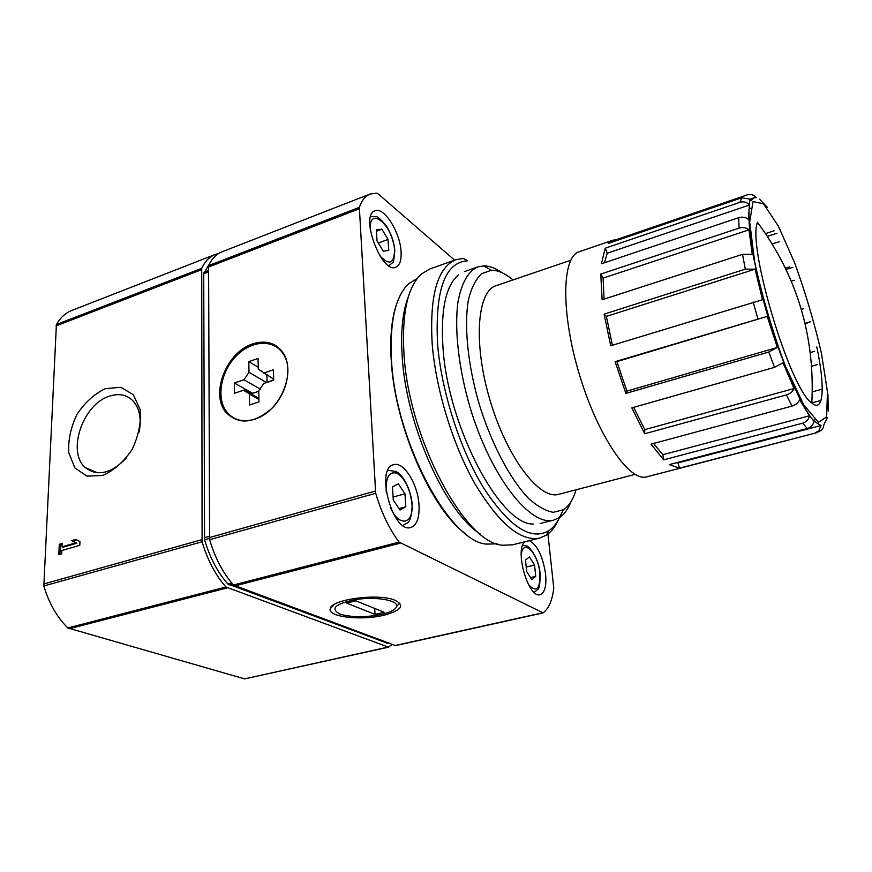 <?xml version="1.0" encoding="UTF-8"?>
<svg xmlns="http://www.w3.org/2000/svg" width="872" height="872" viewBox="0 0 872 872"><rect width="100%" height="100%" fill="white"/><g stroke="black" fill="none" stroke-linecap="round" stroke-linejoin="round"><path stroke-width="1.31" d="M759.643 199.219L767.469 207.514M612.863 240.203L616.286 239.702L747.315 194.848C750.966 193.857 753.931 194.794 756.188 197.672L754.051 197.824L751.184 200.462L749.811 199.11L741.756 197.77L608.253 243.43L612.863 240.203L579.182 251.746C561.884 256.477 560.642 312.459 579.357 374.393C597.887 436.382 629.78 482.401 646.828 476.81L816.334 432.828L679.462 468.155L669.304 464.602L807.298 428.501C811.014 427.269 813.249 424.838 813.979 421.187L821.075 425.514L818.786 430.757L815.026 432.97M749.331 205.836L748.405 219.428C745.745 217.193 742.486 216.616 738.617 217.695L601.397 263.78L605.244 248.193L740.001 202.282C743.718 201.269 746.857 202.141 749.419 204.898L749.331 205.836C748.71 212.169 748.841 220.616 749.724 231.178L753.463 257.164L762.717 297.93C775.295 347.012 799.875 405.851 814.099 421.307M600.754 274.091L739.107 228.093C742.999 227.025 746.29 227.614 748.972 229.848L752.264 254.33L742.508 254.341L602.116 299.761L600.754 274.091L603.086 278.114L604.078 299.129M604.111 314.149L745.32 269.175L755.13 269.154L762.488 299.75L610.727 345.759L604.111 314.149L606.378 316.383L612.417 345.236M615.109 361.684L767.207 316.383L777.344 347.459L768.777 352.037L625.878 393.392L615.109 361.684L616.907 361.629L626.913 391.103L625.878 393.392M774.51 367.352L783.034 362.774L794.021 388.531C792.812 391.528 790.261 393.664 786.381 394.918L644.691 433.755L631.829 407.878L774.51 367.352L768.777 352.037M792.038 406.09C795.896 404.859 798.425 402.733 799.624 399.747L809.445 415.791C808.704 419.443 806.458 421.906 802.698 423.171L663.625 459.849L651.068 444.164L792.038 406.09L786.381 394.918M817.794 432.087L817.903 432.065C821.522 430.866 823.517 428.403 823.898 424.686L827.397 417.568M827.92 394.58L828.226 411.17M817.391 364.572L811.647 366.185M821.359 389.381L812.301 391.844M820.977 400.433L811.832 402.897M803.886 405.044L803.33 405.186M814.982 419.879L813.314 420.326M750.465 208.343L749.103 208.8M749.658 217.052L748.906 217.313M774.14 230.775L765.572 233.587M779.219 241.708L772.276 243.953M789.487 266.887L785.476 268.151M794.338 280.261L791.34 281.187M803.537 308.753L801.346 309.407M807.592 322.923L805.118 323.654M814.633 351.307L810.306 352.539M454.617 260.172L377.892 193.649L376.889 193.137L370.175 194.009C365.401 195.895 361.793 200.331 359.34 207.318L375.679 493.28C381.489 512.769 389.293 529.042 399.114 542.101L543.082 612.853C548.706 608.732 552.281 600.503 553.775 588.164L547.932 534.056M370.175 194.009L221.902 251.866C216.278 254.09 211.841 258.679 208.593 265.644L209.618 539.67C215.046 557.96 222.992 573.089 233.434 585.036L395.539 645.607L542.853 612.951M252.684 343.917C266.058 339.742 276.359 342.947 283.563 353.542C292.425 367.821 287.117 393.305 271.802 408.467C253.676 423.89 238.285 425.067 225.619 412.009C210.108 393.37 226.829 351.863 252.684 343.917M384.138 615.174C401.959 610.237 405.349 605.157 394.286 599.947C377.129 593.178 331.077 599.5 330.281 608.612C327.055 616.951 361.379 620.897 384.138 615.174M401.076 251.583C401.556 260.227 399.823 265.426 395.866 267.192C381.533 274.288 359.504 214.981 375.025 210.773C383.985 206.479 400.183 232.279 401.076 251.583M419.007 504.855C419.628 517.576 416.914 525.108 410.865 527.44C392.869 534.089 374.862 468.101 393.686 464.7C403.638 461.135 417.928 484.189 419.007 504.855M529.293 540.673C537.337 544.989 542.765 556.096 545.589 573.994C546.624 585.919 544.804 592.818 540.128 594.671C528.476 599.01 514.262 549.709 524.857 541.774M816.792 346.914C825.239 386.601 823.855 413.492 811.821 403.028C790.13 389.37 746.944 245.686 757.517 222.338C797.084 276.119 815.189 336.341 811.821 403.028M635.067 474.368L558.81 494.293C539.844 500.288 507.373 458.41 490.293 401.164C472.984 343.971 476.984 291.15 496.113 285.678L570.713 260.27M576.076 489.781C573.264 499.438 569.045 506.087 563.41 509.738L553.328 512.311C545.643 511.003 537.316 506.294 528.367 498.206C510.218 479.328 491.601 444.24 479.284 404.466C467.643 364.496 463.817 324.951 468.558 299.205C471.567 287.52 475.916 279.007 481.595 273.677L491.437 270.266C498.141 270.2 505.335 273.427 512.998 279.934M570.888 501.891C567.988 509.281 564.13 514.556 559.29 517.706L553.916 520.028C530.688 527.288 490.838 477.038 470.008 407.257C458.628 368.267 454.334 329.431 457.92 302.333C461.473 283.029 468.111 271.225 477.845 266.908L483.6 265.895C489.366 265.851 495.503 268.118 502 272.685M603.086 278.114L748.972 229.848M605.244 248.193L607.261 253.207L604.46 262.755M607.261 253.207L749.506 205.007M616.286 239.702L616.526 240.596M749.789 200.931L751.184 200.462M767.425 236.356L776.996 233.227M786.108 269.481L792.964 267.323M805.03 323.305L810.742 321.626M676.149 462.814L678.013 462.912L679.462 468.155M678.013 462.912L821.075 425.514M653.531 443.499L662.84 454.704L663.625 459.849M662.84 454.704L809.445 415.791M633.65 407.355L644.789 429.634L644.691 433.755M644.789 429.634L794.021 388.531M616.907 361.629L767.207 316.383M626.913 391.103L777.344 347.459M606.378 316.383L755.13 269.154M535.746 576.381L534.547 565.045L529.457 556.903L525.489 560.064L526.666 571.52L531.833 579.695L535.746 576.381L530.514 577.602M405.84 506.785L404.968 493.77L398.341 483.84L392.455 486.881L393.283 500.059L400.03 510.033L405.84 506.785L399.071 508.616M388.77 250.406L388.04 239.429L381.871 229.151L376.344 229.772L377.031 240.857L383.298 251.212L388.77 250.406M526.208 567.04L534.547 565.045M393.087 497.051L404.968 493.77M378.35 243.026L388.04 239.429M376.432 231.2L381.871 229.151M209.367 264.053L203.721 273.71L204.56 539.779C209.847 557.59 217.597 572.326 227.81 583.978L387.495 643.274M218.654 253.49L215.144 254.504C209.487 256.739 205.007 261.338 201.726 268.304L202.097 541.774C207.514 560.009 215.449 575.084 225.924 586.987L388.182 647.057L392.367 644.604M93.762 472.188L93.958 471.294M62.13 544.15L60.31 544.684L59.885 554.461M76.703 539.855L72.747 541.022L76.791 543.202L63.057 547.224L62.01 546.864L62.152 543.463L59.263 544.313L58.806 554.777L61.705 553.938L61.858 550.526L79.81 545.283L79.941 541.599L75.886 539.419L71.711 540.651L75.755 542.831L62.01 546.864M126.691 457.593C111.671 473.463 97.926 476.831 85.445 467.675C66.446 452.143 82.873 404.085 109.382 396.204C119.083 393.043 127.072 394.722 133.372 401.262C139.684 408.717 141.602 418.974 139.139 432.022M60.31 544.684L59.263 544.313M72.747 541.022L71.711 540.651M76.791 543.202L75.755 542.831M105.359 388.629L120.892 387.321L133.351 394.743L140.152 409.655C141.253 422.56 138.594 435.793 132.173 449.363C123.857 461.735 114.025 470.444 102.7 475.502L86.982 476.145L74.916 467.948L68.757 452.753C68.038 440.044 70.806 427.215 77.052 414.255C84.998 402.395 94.438 393.85 105.359 388.629M215.144 254.504L71.853 310.432C65.498 312.928 60.353 317.637 56.397 324.526L43.84 585.973C48.908 603.086 56.898 617.071 67.809 627.96L244.629 678.885L388.792 647.1M239.996 420.849L238.983 419.999M280.01 349.868L281.253 350.315M254.537 419.247C242.721 422.615 233.391 420.086 226.567 411.671C216.005 397.926 220.812 371.472 236.356 355.863C251.725 340.004 274.233 338.903 283.444 354.294C296.447 373.336 279.193 412.456 254.537 419.247M263.573 373.118L273.416 369.793L273.677 380.181L263.802 383.473L258.722 390.972L258.94 401.905L249.555 404.979L249.37 394.068L244.127 390.035L234.47 393.261L234.35 382.982L243.964 379.734L249 372.322L248.814 361.651L258.058 358.468L258.276 369.172L273.655 379.091M249.37 394.068L258.897 399.441M244.127 390.035L258.875 398.362M243.964 379.734L260.466 389.217M249 372.322L266.527 382.568M268.195 382.012L273.666 379.767M258.276 369.172L262.712 371.788M267.072 382.383L266.897 375.091M258.243 367.254L248.814 361.651M252.651 394.853L252.618 393.327L258.722 391.31M252.618 393.327L234.35 382.982M381.958 614.302C365.641 617.561 351.601 617.485 339.851 614.052C329.671 608.438 335.437 603.533 357.149 599.337C377.216 596.524 398.384 600.47 396.64 606.422C395.626 609.528 390.732 612.155 381.958 614.302M384.149 612.275L375.025 614.411L346.533 603.064L355.841 600.819L384.149 612.275M374.698 608.449L375.025 614.411M396.858 303.369C391.702 317.855 389.828 336.766 391.212 360.103C394.569 426.027 431.803 510.48 466.248 534.264M417.285 278.44L408.597 283.792C395.343 296.491 389.631 321.768 391.474 359.602C395.256 441.396 449.865 542.504 486.838 544.117L497.095 543.779M408.652 295.891C402.744 310.694 400.575 330.761 402.156 356.114C405.862 424.522 445.32 512.202 480.21 533.991M559.573 517.521C556.663 523.462 553.055 527.876 548.76 530.765C530.994 541.054 509.324 526.841 483.753 488.124C460.144 449.832 441.33 391.245 437.57 343.917C434.986 289.94 445.003 262.232 467.621 260.793L463.413 258.439L456.056 259.671L429.667 269.034L421.438 273.982C407.66 286.714 401.818 312.993 403.91 352.833C408.249 438.529 465.441 544.608 502.959 545.229L512.562 544.815L539.735 538.078L546.559 535.048C551.453 531.713 555.464 526.503 558.603 519.385M456.056 259.671C437.504 267.192 429.536 295.161 432.163 343.568C435.717 388.945 452.742 444.666 474.957 483.775C498.991 523.636 520.584 541.741 539.735 538.078M458.443 274.942C445.679 285.776 440.534 310.127 443.009 347.993C448.154 427.4 500.702 525.489 533.304 524.018M821.424 353.215L827.474 392.019L826.591 417.045L818.339 422.31L803.712 404.739L785.432 366.251C772.69 332.058 762.477 297.494 754.781 262.559L749.669 222.055L753.027 201.606L763.425 203.721L778.282 225.957L794.664 262.875C805.456 292.643 814.372 322.749 821.424 353.215M740.001 202.282L741.756 197.77M739.107 228.093L738.617 217.695M745.32 269.175L742.508 254.341M757.877 318.683L753.157 302.017M807.298 428.501L802.698 423.171M359.34 207.318L208.593 265.644M359.188 208.811L208.321 267.105M375.298 491.078L209.313 537.588M375.679 493.28L209.618 539.67M399.114 542.101L233.434 585.036M400.27 543.136L234.699 585.962M542.34 612.874L394.94 645.553M521.194 554.701C523.145 537.686 538.188 553.11 539.888 573.275C540.324 589.189 536.52 592.971 528.476 584.622M402.799 525.358L403.605 525.14L402.722 525.315M387.778 470.673L388.629 470.368L387.822 470.597M386.231 491.993C385.533 477.213 389.152 470.978 397.076 473.3C405.153 478.793 410.102 488.963 411.944 503.809C413.938 524.301 399.103 527.767 390.525 507.733M388.934 265.72L392.356 262.821C393.359 263.366 394.177 259.158 394.798 250.22C393.893 240.999 389.086 229.554 385.566 224.845C380.268 218.894 377.14 216.202 376.203 216.768L370.709 216.463M370.295 229.881C368.54 204.266 393.566 225.804 394.536 249.937C394.188 263.726 389.326 265.709 379.952 255.91M388.084 643.002L386.634 643.329M232.508 583.978L229.053 584.872M231.658 582.976L227.81 583.978M209.367 538.438L204.56 539.779M209.302 536.335L204.266 537.752M208.343 271.933L203.721 273.71M208.332 270.603L203.983 272.282M388.182 647.057L244.629 678.885M227.189 587.902L69.15 628.777M225.924 586.987L67.809 627.96M202.097 541.774L43.84 585.973M201.792 539.692L43.611 584.011M201.443 269.753L56.026 325.943M201.726 268.304L56.397 324.526M749.822 199.099L749.419 204.898M818.808 430.79L816.334 432.828M491.437 270.266L483.6 265.895M563.41 509.738L559.29 517.706M477.845 266.908L464.395 271.606M553.916 520.028L540.117 523.527M749.953 199.219L754.051 197.824M225.619 412.009L227.799 413.175M334.336 604.416L330.281 608.612M534.198 592.426L537.784 589.298C539.376 588.949 540.139 583.641 540.051 573.394C538.656 556.129 527.048 544.488 526.819 546.123L522.699 545.24M403.605 525.14C407.082 521.947 411.268 525.772 412.227 504.016C409.186 480.232 397.959 471.937 395.659 471.447L388.629 470.368M388.389 643.122L387.233 643.383M85.445 467.675L97.511 472.798M283.444 354.294L284.294 354.828M244.738 391.048L258.886 399.027M396.64 606.422L399.779 603.043M548.76 530.765L546.559 535.048"/></g></svg>

